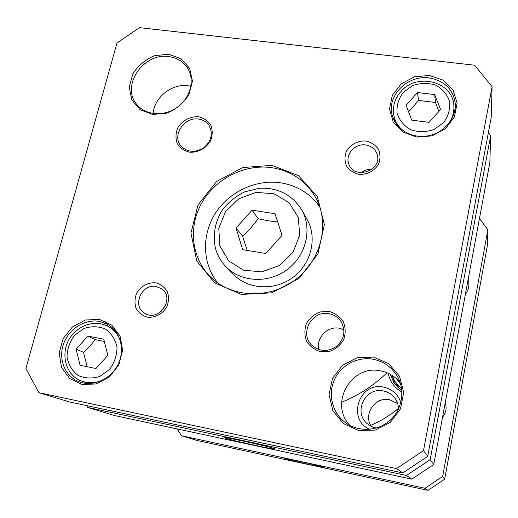 <?xml version="1.0" encoding="UTF-8"?>
<svg xmlns="http://www.w3.org/2000/svg" width="518" height="518" viewBox="0 0 518 518"><rect width="100%" height="100%" fill="white"/><g stroke="black" fill="none" stroke-linecap="round" stroke-linejoin="round"><path stroke-width="0.78" d="M386.978 372.759C373.75 385.567 358.624 395.402 341.608 402.253M398.653 408.242C390.151 415.326 380.834 421.043 370.687 425.382M488.364 132.634L490.643 135.82L430.186 459.621L406.475 475.472L87.723 407.446L86.558 405.575M388.202 373.284C389.905 381.539 394.47 387.807 401.903 392.087M400.861 402.499C397.947 394.23 392.255 389.115 383.78 387.16C359.427 381.242 346.471 419.153 369.664 429.325M87.723 407.446L114.323 415.481L411.797 479.15L433.767 464.465L489.853 162.522L490.643 135.82M399.507 388.649L394.606 381.19L401.586 388.733M274.495 448.659C270.124 446.775 226.729 437.198 224.961 437.729C220.111 437.801 275.019 450.136 275.077 448.996L274.495 448.659M411.797 479.15L406.475 475.472M376.087 428.101L371.283 426.437L367.107 423.549C352.926 411.758 365.663 386.609 383.45 390.967C388.558 392.042 392.605 394.748 395.571 399.08L397.772 403.658L398.679 408.67M397.772 403.664L389.678 399.747C375.317 396.264 362.956 414.115 371.289 426.437M392.417 376.204L394.528 383.579M401.761 390.19L397.546 386.978L394.094 382.983L390.248 374.3M430.186 459.621L433.767 464.465M442.547 417.191C445.784 413.183 446.794 408.663 445.558 403.645L445.266 402.57M465.442 293.939C467.812 291.116 468.945 287.911 468.842 284.317L468.544 277.253M444.671 479.189L487.393 245.48L487.852 229.85L442.644 476.45L424.967 488.26L181.52 435.78L197.151 440.507L427.978 490.339L444.671 479.189L442.644 476.45M284.66 458.683C288.468 460.113 324.883 468.058 324.262 467.314C325.673 466.983 284.965 457.957 284.291 458.456L284.66 458.683M424.967 488.26L427.978 490.339M479.467 218.447L487.852 229.85M181.52 435.78L177.234 428.943M406.086 105.245L417.489 92.541L434.686 94.606L440.578 109.505L429.092 122.352L411.804 120.157L406.086 105.245M434.686 94.606L435.502 102.493L418.609 100.434L408.611 111.823M418.609 100.434L417.489 92.541M438.863 111.428L435.502 102.493M76.133 349.087L87.905 336.104L103.723 339.186L107.835 355.38L95.972 368.505L80.089 365.281L76.133 349.087L83.476 352.305L87.192 366.725M104.312 341.517L95.027 339.555C91.893 344.127 88.041 348.374 83.476 352.305M95.027 339.555L87.905 336.104M396.561 468.609L38.908 392.696L25.9 368.479L116.997 42.975L139.484 27.661L474.669 65.21L492.1 86.746L491.187 117.567L427.713 456.287L423.504 450.595L396.561 468.609L402.81 472.934L427.713 456.287M492.1 86.746L423.504 450.595M38.908 392.696L69.554 401.955L402.81 472.934M113.636 329.014L112.736 328.852M86.804 382.931L87.516 383.501M394.897 120.616L394.787 121.575M454.545 112.03L454.189 111.137M319.761 206.85C310.185 193.486 297.131 185.476 280.594 182.815C255.717 179.176 228.917 191.848 215.21 213.546C201.489 235.224 202.324 263.934 217.929 283.119M307.083 219.386C317.521 237.671 311.415 263.681 293.052 277.305C274.818 291.09 248.135 289.633 233.534 274.475L225.977 266.744C240.974 282.316 268.447 283.773 287.25 269.561C306.183 255.51 312.509 228.736 301.793 209.965L307.083 219.386M371.995 169.218C368.013 169.017 364.465 170.182 361.357 172.721M165.993 304.558L160.975 311.661M156.294 286.506L161.707 288.837C175.738 298.31 158.424 322.856 144.503 313.118C131.721 305.847 141.874 283.165 156.294 286.506M156.028 282.893C148.349 282.07 140.708 286.143 136.61 293.246C134.667 298.329 134.473 303.341 136.027 308.275C138.61 312.684 142.353 315.643 147.261 317.152C155.005 318.046 162.756 313.934 166.874 306.734C168.797 301.586 168.946 296.549 167.327 291.621C164.692 287.25 160.923 284.337 156.028 282.893M365.76 144.982C371.626 146.011 375.433 149.203 377.182 154.571C382.439 170.856 353.807 180.245 348.795 163.947C344.956 154.519 355.147 143.156 365.76 144.982M366.006 141.006C357.906 140.436 350.136 144.6 346.257 151.567C344.515 156.527 344.612 161.37 346.529 166.084C349.495 170.26 353.593 172.999 358.832 174.307C366.997 174.948 374.89 170.746 378.775 163.682C380.49 158.657 380.354 153.794 378.367 149.087C375.343 144.949 371.225 142.256 366.006 141.006M99.573 321.464L107.304 324.21C120.247 331.093 125.369 349.197 118.24 364.012C111.273 378.898 93.518 387.082 79.539 381.934C65.359 376.91 58.12 359.68 63.39 344.366C68.493 329.001 84.907 318.602 99.573 321.464M99.326 319.353L85.328 320.027L72.429 326.897L63.112 338.642L59.188 352.998L61.461 367.21L69.567 378.464L81.967 384.479L96.206 383.967L109.389 377L118.836 364.963L122.63 350.343L120.066 336.091L111.726 325.058L99.326 319.353M168.764 56.604C176.929 57.705 183.165 61.487 187.477 67.942C195.111 79.694 190.54 97.824 177.337 107.265C164.238 116.841 145.629 115.488 136.888 104.539C120.513 86.279 143.292 52.37 168.764 56.604M168.635 54.248L154.681 55.627C145.513 59.473 138.248 65.521 132.886 73.776L129.247 87.056L131.792 99.857L140.093 109.654L152.57 114.446L166.751 113.209C176.139 109.317 183.534 103.147 188.947 94.684L192.45 81.171L189.62 68.35L181.099 58.761L168.635 54.248M271.82 167.67C292.178 171.024 307.142 181.637 316.718 199.514C329.83 225.408 320.603 261.001 295.066 279.985C269.664 299.158 232.912 297.999 211.752 278.134C191.757 259.615 187.801 228.056 201.47 203.451C215.067 178.794 244.496 163.746 271.82 167.67M271.833 165.346L242.651 167.554L216.42 181.643L198.012 204.94L190.935 233.139L196.756 260.942L214.653 282.899L241.362 294.412L271.581 292.851L299.041 278.334L317.935 253.859L324.397 224.611L317.327 196.678L298.472 175.621L271.833 165.346M198.647 119.082C203.075 119.742 206.514 121.814 208.968 125.304C213.235 133.45 211.499 140.922 203.755 147.734C194.91 153.03 187.27 152.396 180.827 145.836C171.736 135.373 184.389 116.485 198.647 119.082M198.549 116.757C190.223 116.2 181.999 120.655 177.648 128.076C175.608 133.353 175.46 138.494 177.201 143.492C180.057 147.915 184.149 150.809 189.484 152.182C197.882 152.816 206.242 148.31 210.606 140.779C212.626 135.431 212.723 130.264 210.904 125.272C207.99 120.895 203.872 118.052 198.549 116.757M329.17 313.72C334.129 314.679 338.047 317.21 340.928 321.309C345.927 330.484 344.522 338.824 336.7 346.309C327.641 352.234 319.205 351.722 311.396 344.768C299.216 332.796 312.419 309.906 329.17 313.72M329.267 311.493L320.156 311.927C314.251 314.225 309.667 318.084 306.41 323.51C304.351 329.467 304.396 335.353 306.546 341.168C309.9 346.374 314.588 349.883 320.603 351.703L329.811 351.334C335.806 349.028 340.436 345.118 343.712 339.601C345.746 333.56 345.642 327.635 343.402 321.827C339.97 316.673 335.256 313.228 329.267 311.493M373.361 359.285C384.039 361.506 392.132 367.366 397.63 376.871C405.452 391.006 402.013 410.152 389.497 420.849C377.052 431.63 357.627 432.135 344.865 422.202C332.122 412.412 327.784 394.049 334.473 379.565C341.09 365.035 357.731 356.339 373.361 359.285M373.536 357.09L357.077 357.724L342.45 365.358L332.459 378.516L329.04 394.684L332.919 410.761L343.434 423.569L358.592 430.503L375.375 430.082L390.371 422.325L400.505 408.806L403.729 392.301L399.462 376.172L388.655 363.636L373.536 357.09M400.084 382.465C394.981 376.333 388.539 372.487 380.756 370.927C351.385 363.908 328.639 403.71 350.013 425.498M190.889 86.26L188.047 85.748C171.905 83.307 154.176 97.423 153.173 113.539M429.079 77.946C444.612 80.691 453.354 89.368 455.303 103.976C456.261 118.862 443.35 133.566 427.085 136.007C410.839 138.63 394.93 128.555 392.003 114.167C387.244 95.008 407.957 74.832 429.079 77.946M429.325 75.466L414.406 76.813L401.236 83.884L392.353 95.312L389.478 108.903L393.22 122.041L402.933 132.122L416.757 137.102L431.941 135.904L445.409 128.723L454.403 117.023L457.116 103.186L453.056 90.028L443.117 80.154L429.325 75.466M343.913 329.726L339.452 328.263C327.609 325.692 315.799 337.924 318.913 349.592M277.693 221.944C271.879 221.471 265.371 220.377 258.178 218.654C253.542 225.181 248.323 230.97 242.521 236.02L247.241 250.427M252.085 210.185L275.032 213.74L282.045 235.386L265.779 253.49L242.677 249.676L235.988 228.011L252.085 210.185L258.178 218.654M242.521 236.02L235.988 228.011M108.346 326.495L105.892 321.445M400.589 384.071L396.399 378.606M403.146 92.495L412.645 85.587C420.402 82.932 428.088 82.783 435.703 85.127C442.54 88.928 447.189 94.38 449.643 101.47C450.369 108.981 448.394 115.987 443.712 122.488L434.052 129.506C426.146 132.161 418.369 132.245 410.722 129.765C403.93 125.835 399.384 120.318 397.079 113.222C396.484 105.776 398.504 98.867 403.146 92.495M447.176 125.466C451.974 119.632 454.208 113.183 453.885 106.112C453.334 81.475 416.906 72.203 400.893 91.582C394.638 98.763 392.301 106.818 393.887 115.754C395.396 122.559 399.164 127.998 405.199 132.084M74.566 335.334L84.039 328.451C91.498 326.01 98.666 326.236 105.536 329.124C111.551 333.527 115.372 339.575 117.003 347.267C116.99 355.316 114.51 362.691 109.557 369.386L99.929 376.385C92.327 378.813 85.088 378.516 78.199 375.479C72.242 370.94 68.518 364.821 67.023 357.135C67.146 349.158 69.665 341.893 74.566 335.334M120.662 341.763C118.447 334.906 114.329 329.811 108.294 326.469C103.574 324.003 98.491 323.018 93.052 323.51C85.386 324.443 78.794 327.855 73.284 333.747C59.143 348.361 63.507 375.064 81.999 381.19C88.61 383.488 95.364 383.21 102.253 380.348M219.833 245.901L218.784 228.302L225.583 211.512L238.863 198.737L256.073 192.392L273.938 193.732L289.005 202.59L298.258 217.333L299.734 235.114L293.033 252.357L279.448 265.52L261.758 271.885L243.596 270.189L228.645 260.871L219.833 245.901M392.191 375.44L394.606 381.19M393.887 115.754L395.266 122.397M453.885 106.112L454.299 112.982M81.999 381.19L88.442 383.534M108.294 326.469L114.258 329.668M301.793 209.965C292.003 194.574 277.784 187.341 259.142 188.274L244.567 191.9C235.988 196.147 228.703 201.994 222.708 209.44C214.97 221.432 212.374 235.696 215.676 249.164C217.683 255.86 221.115 261.719 225.977 266.744"/></g></svg>
